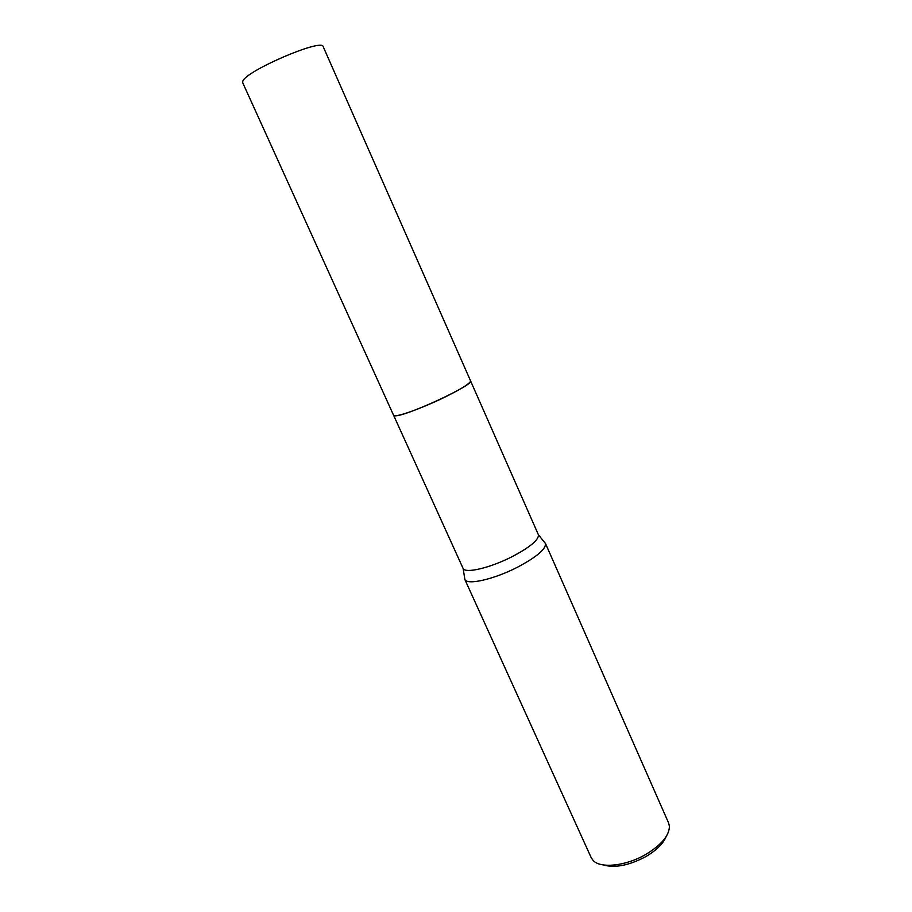 <?xml version="1.0" encoding="UTF-8"?>
<svg xmlns="http://www.w3.org/2000/svg" width="912" height="912" viewBox="0 0 912 912"><rect width="100%" height="100%" fill="white"/><g stroke="black" fill="none" stroke-linecap="round" stroke-linejoin="round"><path stroke-width="1.37" d="M394.121 415.621C397.256 417.001 420.614 408.747 441.739 398.635C458.668 390.45 468.244 384.727 470.455 381.478M393.608 415.302L463.125 568.507C465.28 573.762 490.394 567.868 512.202 556.628C530.043 547.177 538.775 539.904 538.433 534.82L470.558 380.874M464.584 577.615L464.903 579.553C467.229 585.401 494.201 579.268 517.583 567.161C536.678 556.97 545.98 549.092 545.479 543.506L544.247 541.979M464.789 579.337L591.181 857.633L593.096 860.415C600.37 868.726 625.826 866.104 645.707 854.487C661.382 844.991 669.283 835.586 669.408 826.272L668.621 823L545.399 543.278M603.22 864.918C614.779 868.258 628.949 865.511 645.707 856.676C656.275 850.463 663.047 843.851 666.022 836.828M242.695 82.684L242.774 81.35C244.804 71.341 322.54 37.871 323.19 46.672L470.535 380.794C475.277 384.602 401.896 418.289 394.417 415.69L393.562 415.222L242.695 82.684M463.125 568.507L464.903 579.553M538.433 534.82L545.479 543.506"/></g></svg>
